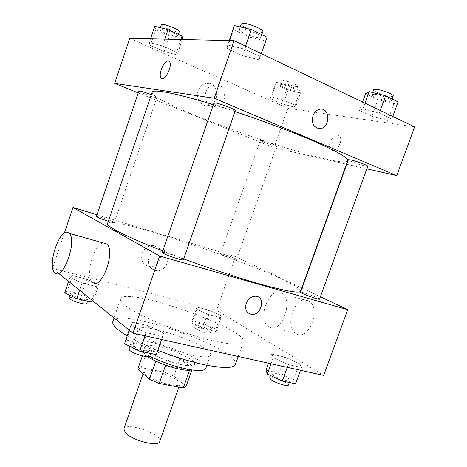 <?xml version="1.0" encoding="UTF-8"?>
<svg xmlns="http://www.w3.org/2000/svg" width="467" height="467" viewBox="0 0 467 467"><rect width="100%" height="100%" fill="white"/><g stroke="black" fill="none" stroke-linecap="round" stroke-linejoin="round"><path stroke-width="0.35" stroke-dasharray="2.33 1.75" d="M159.743 441.484C162.983 434.433 125.746 421.392 123.883 428.922M145.611 374.534C152.493 381.189 179.515 388.649 179.953 384.096C182.591 378.755 145.155 365.649 143.889 371.469L145.611 374.534M189.52 370.255L192.404 368.521L179.859 358.79L170.566 355.002L147.315 350.098L141.209 367.663L164.524 372.252L173.788 376.081L186.129 386.308M141.209 367.663L137.823 369.058M189.631 369.952L165.604 365.229M155.768 361.201L144.005 351.272L142.394 355.907M155.82 361.055L165.651 365.095M147.315 350.098L144.005 351.272M147.677 356.724C144.356 354.43 142.89 352.643 143.281 351.365C144.869 344.121 196.245 362.112 192.97 368.767L191.528 369.899M181.546 364.715C189.333 366.221 193.665 366.087 194.541 364.313C197.757 357.839 146.358 339.842 144.828 346.899C144.525 347.833 145.33 349.1 147.251 350.694C152.837 355.469 169.603 362.351 181.546 364.715M170.566 355.002L164.524 372.252M179.859 358.79L173.788 376.081M149.685 356.303C138.232 350.536 132.815 346.146 133.445 343.128C135.92 332.918 210.232 358.942 205.795 368.469M192.048 355.171C168.015 350.303 134.765 334.325 138.098 329.69C140.293 320.286 214.697 346.345 210.541 355.06C209.397 357.407 203.233 357.448 192.048 355.171M157.828 350.361C145.558 345.481 135.36 340.647 127.228 335.855M112.845 321.553C117.538 305.885 241.462 349.281 235.356 364.453M213.536 340.869C231.901 344.891 241.848 345.253 243.389 341.955C248.666 329.095 124.502 285.611 120.609 298.956C120.048 300.585 121.84 302.96 125.979 306.089C139.008 316.387 183.467 334.203 213.536 340.869M299.481 363.694L301.53 367.488L288.285 364.523L273.213 357.728L271.759 354.138L284.782 357.127L299.481 363.694L301.53 367.488L288.285 364.523L273.213 357.728L271.759 354.138L284.782 357.127L299.481 363.694L293.685 379.653L295.605 383.786M220.704 315.318L221.008 317.671L208.953 314.665L196.8 309.312L196.934 307.105L208.784 310.106L220.704 315.318L221.008 317.671L208.953 314.665L196.8 309.312L196.934 307.105L208.784 310.106L220.704 315.318L215.853 329.037L216.063 331.634L203.98 328.762L191.89 323.292L192.106 320.847L203.986 323.713L215.853 329.037M52.485 268.432L216.56 310.234L323.666 375.41M59.181 273.82L52.899 268.764M163.678 332.866L162.709 336.374L146.083 332.65L130.836 325.411L132.558 322.154L148.78 325.884L163.678 332.866L162.709 336.374L146.083 332.65L130.836 325.411L132.558 322.154L148.78 325.884L163.678 332.866L156.328 354.669M98.788 284.654L96.669 286.627L82.069 282.979L69.916 277.392L72.566 275.606L86.844 279.219L98.788 284.654L96.669 286.627L82.069 282.979L69.916 277.392L72.566 275.606L86.844 279.219L98.788 284.654L93.639 299.761L92.67 300.754M162.761 251.001L183.683 258.928M300.625 291.186C303.025 280.486 112.343 213.711 107.544 223.57M97.013 214.756L235.491 256.628L301.787 287.964M302.073 288.098L320.391 296.755M221.662 254.509C225.345 256.348 236.775 260.101 236.565 259.413C237.172 258.8 220.401 252.886 220.494 253.75L221.662 254.509M319.533 299.119C320.286 298.255 300.514 291.081 300.579 292.237M183.379 259.804C184.272 258.689 162.247 251.059 162.247 252.484M96.418 216.513C96.266 215.666 110.364 220.185 113.586 222.012L114.31 222.578C114.018 222.817 112.022 222.385 108.326 221.27M235.491 256.628L216.56 310.234M64.323 233.179L52.695 267.795M142.178 253.423C140.596 260.236 142.774 264.579 148.704 266.453C161.068 269.231 166.556 246.839 153.771 245.554C148.395 245.298 144.531 247.919 142.178 253.423M269.056 326.83C280.854 334.892 294.233 300.678 281.975 293.556C269.885 284.637 256.126 319.498 268.799 326.672L269.056 326.83M54.902 272.74L92.659 282.261C84.755 276.697 93.768 243.867 103.405 243.021M296.335 333.707C308.489 341.733 321.687 308.366 309.084 301.233C296.627 292.324 283.025 326.369 296.072 333.549L296.335 333.707M148.903 257.311C147.286 264.24 149.481 268.648 155.488 270.533C167.997 273.318 173.601 250.563 160.666 249.29C155.219 249.039 151.296 251.713 148.903 257.311M249.01 313.579C245.794 311.355 244.86 307.934 246.214 303.311C248.263 298.547 251.462 296.183 255.811 296.212L255.811 296.212M213.384 104.684L234.994 111.59M347.717 160.648C342.282 171.43 149.703 103.989 152.184 92.174M138.897 90.995C138.232 91.643 152.23 97.002 155.943 97.533L156.871 97.515C156.795 97.113 154.945 96.173 151.32 94.708M367.757 166.223C367.751 167.46 347.565 160.666 348.388 159.714M235.333 110.626C235.298 112.185 213.022 104.293 213.95 103.044M261.783 140.474C265.863 141.303 277.264 145.564 276.639 146.019C276.703 146.947 259.728 141.046 260.364 140.363L261.783 140.474M138.244 92.927L273.96 147.724L346.438 164.191M346.748 164.261L366.811 168.826M281.554 103.639L294.35 107.159L296.037 105.67L284.473 100.493L271.403 96.932L270.165 98.59L281.554 103.639L294.35 107.159L296.037 105.67L284.473 100.493L271.403 96.932L270.165 98.59L281.554 103.639L286.557 89.442L299.417 92.845L301.197 91.083L289.674 85.759L276.534 82.326L275.203 84.247L286.557 89.442M242.571 55.69L258.946 59.764L260.3 56.624L244.498 49.117L227.68 45.013L227.108 48.44L242.571 55.69L258.946 59.764L260.3 56.624L244.498 49.117L227.68 45.013L227.108 48.44L242.571 55.69L249.063 36.986L265.542 40.857L267.06 37.243M129.75 38.352L287.894 108.268L414.614 126.907M371.849 116.289L387.791 120.55L391.831 119.085L379.315 113.142L362.929 108.817L359.502 110.498L371.849 116.289L387.791 120.55L391.831 119.085L379.315 113.142L362.929 108.817L359.502 110.498L371.849 116.289L377.856 99.669L393.885 103.767L398.071 101.934M164.145 51.551L177.098 54.925L176.544 52.205L162.481 45.912L149.259 42.52L150.368 45.439L164.145 51.551L177.098 54.925L176.544 52.205L162.481 45.912L149.259 42.52L150.368 45.439L164.145 51.551L169.468 35.866L182.498 39.094M287.894 108.268L273.96 147.724M198.189 90.633C195.305 98.216 201.283 106.996 208.189 105.565C220.833 104.094 218.463 80.359 205.842 83.395C202.234 84.282 199.683 86.693 198.189 90.633M332.37 150.421C337.53 151.962 343.654 139.154 339.299 135.879C334.582 131.285 325.948 145.891 331.033 149.755L332.37 150.421C337.524 151.962 343.654 139.154 339.293 135.874C334.576 131.285 325.943 145.891 331.027 149.755L332.37 150.421M168.756 61.037L169.363 61.486C172.942 64.825 165.452 81.095 161.623 78.392M206.011 91.701C203.075 99.424 209.105 108.35 216.098 106.885C228.9 105.379 226.565 81.24 213.775 84.334C210.121 85.245 207.535 87.697 206.011 91.701M318.325 128.577C313.141 126.755 311.361 122.471 312.972 115.717C314.344 112.203 316.538 110.054 319.568 109.284L319.568 109.284M154.729 26.327L155.733 29.579L169.468 35.866M160.701 29.071C164.536 28.872 178.797 34.786 177.764 36.128C177.518 38.183 158.727 31.155 159.743 29.386L160.701 29.071M182.352 39.526L177.098 54.925M180.875 39.491L176.544 52.205M164.781 39.135L162.481 45.912M150.514 38.814L149.259 42.52M155.733 29.579L150.368 45.439M179.322 31.552C179.054 33.677 160.257 26.631 161.302 24.792M281.443 84.58C285.728 84.912 297.105 89.425 296.276 90.452C296.072 92.151 278.992 86.249 279.908 84.796L281.443 84.58M299.417 92.845L294.35 107.159M301.197 91.083L296.037 105.67M289.674 85.759L284.473 100.493M276.534 82.326L271.403 96.932M275.203 84.247L270.165 98.59M282.909 80.417C287.205 80.709 298.582 85.239 297.742 86.307C297.514 88.065 280.428 82.169 281.362 80.657L282.909 80.417M234.387 25.586L233.658 29.491L249.063 36.986M241.106 28.884C246.471 28.645 262.244 35.247 260.925 37.144C260.423 40.057 238.018 32.025 239.413 29.433L241.106 28.884M265.542 40.857L258.946 59.764M261.327 53.676L260.3 56.624M245.537 46.134L244.498 49.117M229.215 40.565L227.68 45.013M233.658 29.491L227.108 48.44M262.833 31.663C262.296 34.669 239.886 26.637 241.316 23.94M365.562 93.686L377.856 99.669M374.452 94.241C380.132 94.702 392.461 99.553 391.457 100.913C391.072 103.201 370.675 96.599 371.884 94.591L374.452 94.241M393.885 103.767L387.791 120.55M392.782 116.476L391.831 119.085M380.272 110.504L379.315 113.142M364.955 103.184L362.929 108.817M362.55 102.034L359.502 110.498M393.226 96.039C392.811 98.409 372.397 91.824 373.641 89.734M64.703 292.827L67.452 290.737L81.76 294.192L93.639 299.761M70.92 294.315C73.71 296.919 88.175 301.017 88.222 299.236C89.302 297.362 70.698 291.315 70.383 293.451L70.92 294.315M96.669 286.627L92.028 300.24M82.069 282.979L79.606 290.246M69.916 277.392L68.567 281.368M72.566 275.606L67.452 290.737M86.844 279.219L81.76 294.192M86.745 303.579C87.843 301.647 69.239 295.617 68.906 297.812M197.027 324.524C200.471 326.964 211.919 330.42 211.954 329.042C212.888 327.495 196.245 321.582 196.006 323.374L197.027 324.524M221.008 317.671L216.063 331.634M208.953 314.665L203.98 328.762M196.8 309.312L191.89 323.292M196.934 307.105L192.106 320.847M208.784 310.106L203.986 323.713M195.632 328.499C199.059 330.975 210.512 334.413 210.559 332.989C211.51 331.389 194.873 325.476 194.616 327.326L195.632 328.499M124.508 343.747L126.376 340.069L142.639 343.572L157.443 350.74M131.606 345.253C135.494 348.82 151.46 353.291 151.652 350.898C153.1 348.184 131.233 340.717 130.678 343.735L131.606 345.253M162.709 336.374L161.617 339.509M146.083 332.65L144.98 335.826M130.836 325.411L129.207 330.14M132.558 322.154L126.376 340.069M148.78 325.884L142.639 343.572M149.854 356.052C151.331 353.25 129.476 345.796 128.886 348.902M266.003 370.127L279.062 372.94L293.685 379.653M272.997 375.264C277.538 378.451 289.879 382.216 290.013 380.465C291.221 378.346 271.706 370.944 271.309 373.361L272.997 375.264M301.53 367.488L300.514 370.278M288.285 364.523L287.263 367.342M273.213 357.728L271.047 363.752M271.759 354.138L268.502 363.186M284.782 357.127L279.062 372.94M288.343 385.077C289.569 382.887 270.078 375.468 269.652 377.961M178.884 387.143L179.953 384.096M143.095 373.74L143.889 371.469M144.828 346.899L143.281 351.365M194.541 364.313L192.97 368.767M138.098 329.69L133.445 343.128M210.541 355.06L206.934 365.247M120.609 298.956L114.076 317.969M243.389 341.955L238.205 356.473M268.799 326.672L296.072 333.549M281.975 293.556L309.084 301.233M160.666 249.29L153.771 245.554M155.488 270.533L148.704 266.453M114.31 222.578L156.871 97.515M260.364 140.363L220.494 253.75M276.639 146.019L236.565 259.413M213.775 84.334L205.842 83.395M216.098 106.885L208.189 105.565M160.321 27.687L159.743 29.386M178.371 34.342L177.764 36.128M281.362 80.657L279.908 84.796M297.742 86.307L296.276 90.452M240.277 26.94L239.413 29.433M261.794 34.64L260.925 37.144M372.637 92.513L371.884 94.591M392.146 99.01L391.457 100.913M70.383 293.451L69.781 295.232M88.222 299.236L87.58 301.116M196.006 323.374L194.616 327.326M211.954 329.042L210.559 332.989M130.678 343.735L129.779 346.339M151.652 350.898L150.748 353.501M271.309 373.361L270.527 375.538M290.013 380.465L289.289 382.461"/><path stroke-width="0.7" d="M143.095 373.74L123.883 428.922L125.354 432.658C131.787 440.451 158.844 447.31 159.743 441.484L178.884 387.143M189.52 370.255L183.28 387.966L186.117 386.349L191.902 369.957L186.117 386.349M183.28 387.966L159.218 383.454L149.428 379.367L137.823 369.058L142.394 355.907M165.604 365.229L159.218 383.454M155.768 361.201L149.428 379.367M191.528 369.899C189.333 370.582 185.469 370.378 179.941 369.292C167.215 366.408 156.463 362.223 147.677 356.724M206.934 365.247L205.795 368.469C204.569 371.037 198.352 371.247 187.139 369.111C174.395 366.379 161.909 362.112 149.685 356.303M238.205 356.473L235.356 364.453C233.605 368.352 223.5 368.492 205.042 364.861C190.221 361.697 174.483 356.864 157.828 350.361M127.228 335.855C116.668 329.469 111.87 324.699 112.845 321.553L114.076 317.969M320.391 296.755L347.722 309.674L323.666 375.41L132.967 333.164L59.181 273.82M52.899 268.764L52.485 268.432L52.695 267.795M347.722 309.674L159.644 256.027L132.967 333.164M246.214 303.317C248.269 298.553 251.468 296.183 255.811 296.212C266.126 296.819 261.327 316.095 251.339 314.361C246.43 313.007 244.72 309.329 246.214 303.317M213.384 104.684C190.472 97.708 173.607 93.388 162.79 91.73C156.118 90.75 152.586 90.896 152.184 92.174L107.544 223.57C107.13 224.715 109.821 226.915 115.623 230.173C125.068 235.415 140.783 242.355 162.761 251.001M183.683 258.928C212.479 269.5 243.628 279.605 265.682 285.594C287.952 291.501 299.598 293.369 300.625 291.186L347.717 160.648C348.4 158.091 338.09 152.044 316.789 142.493C295.593 133.165 264.526 121.391 234.994 111.59M159.644 256.027L72.951 207.482L97.013 214.756M302.517 293.492C307.385 295.909 319.726 299.983 319.533 299.119L367.757 166.223C368.492 165.604 356.158 161.016 350.746 159.901L348.388 159.714L300.579 292.237L302.517 293.492M163.392 253.418C167.7 255.898 183.613 260.977 183.379 259.804L235.333 110.626C236.29 109.757 220.465 103.662 215.456 102.991L213.95 103.044L162.247 252.484L163.392 253.418M108.326 221.27C101.351 219.023 97.381 217.441 96.418 216.513L138.897 90.995C140.24 90.82 144.385 92.057 151.32 94.708M72.951 207.482L64.323 233.179M103.405 243.021L106.704 243.955C116.131 250.907 101.316 291.069 92.659 282.261M68.532 232.864L69.093 233.313C77.715 240.155 62.73 281.531 54.902 272.74C46.519 266.19 60.056 226.425 68.532 232.864M255.811 296.212C266.12 296.819 261.327 316.095 251.334 314.361L249.01 313.579M366.811 168.826L396.781 175.633L214.219 98.216L114.625 83.395L138.244 92.927M346.438 164.191L346.748 164.261M214.219 98.216L234.119 40.676L414.614 126.907L396.781 175.633M312.978 115.717C314.344 112.203 316.544 110.06 319.568 109.284C329.848 106.721 330.794 127.205 320.555 128.565C313.929 128.232 311.401 123.948 312.978 115.717M234.119 40.676L129.75 38.352L114.625 83.395M161.623 78.392L161.156 78.024C157.858 75.047 163.975 60.167 168.219 60.908L169.358 61.486C173.187 65.152 164.542 82.455 161.156 78.018C157.852 75.047 163.97 60.161 168.213 60.908L168.756 61.037M319.568 109.284C329.842 106.721 330.794 127.205 320.555 128.565L318.325 128.577M182.352 39.526L182.054 36.041L168.027 29.561L154.729 26.327L150.514 38.814M182.054 36.041L180.875 39.491M168.027 29.561L164.781 39.135M160.321 27.687L161.302 24.792L162.259 24.459C166.118 24.208 180.373 30.157 179.322 31.552L178.371 34.342M261.327 53.676L267.06 37.243L251.322 29.468L234.387 25.586L229.215 40.565M251.322 29.468L245.537 46.134M240.277 26.94L241.316 23.94L243.021 23.35C248.409 23.046 264.182 29.684 262.833 31.663L261.794 34.64M392.782 116.476L398.071 101.934L385.602 95.776L369.123 91.625L365.562 93.686L362.55 102.034M385.602 95.776L380.272 110.504M369.123 91.625L364.955 103.184M372.637 92.513L373.641 89.734L376.221 89.343C381.924 89.757 394.253 94.626 393.226 96.039L392.146 99.01M92.67 300.754L91.421 302.026L76.786 298.553L64.703 292.827L68.567 281.368M92.028 300.24L91.421 302.026M79.606 290.246L76.786 298.553M69.781 295.232L68.906 297.812L69.437 298.693C72.21 301.343 86.681 305.412 86.745 303.579L87.58 301.116M161.617 339.509L156.328 354.669L139.651 351.184L124.508 343.747L129.207 330.14M144.98 335.826L139.651 351.184M129.779 346.339L128.886 348.902L129.803 350.454C133.673 354.079 149.638 358.516 149.854 356.052L150.748 353.501M300.514 370.278L295.605 383.786L282.313 381.008L267.328 374.061L266.003 370.127L268.502 363.186M287.263 367.342L282.313 381.008M271.047 363.752L267.328 374.061M270.527 375.538L269.652 377.961L271.327 379.893C275.851 383.127 288.186 386.874 288.343 385.077L289.289 382.461M106.704 243.955L69.093 233.313"/></g></svg>
